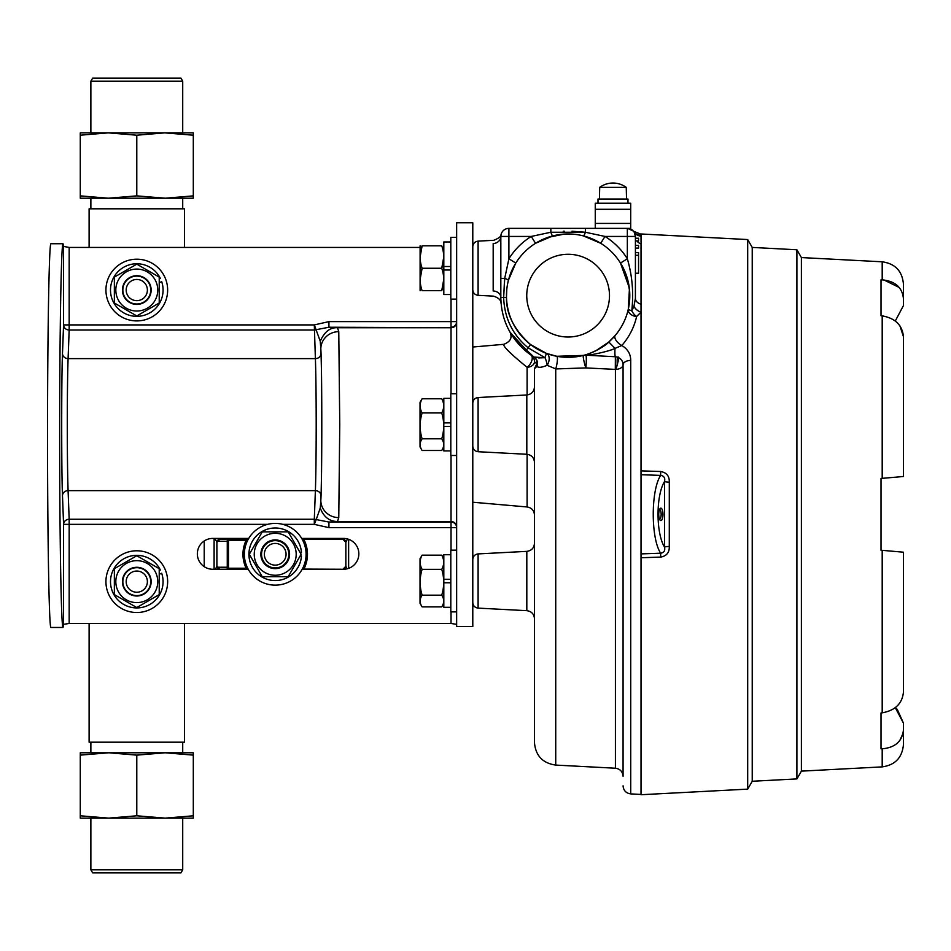 <?xml version="1.0" encoding="UTF-8"?>
<svg xmlns="http://www.w3.org/2000/svg" width="951" height="951" viewBox="0 0 951 951"><rect width="100%" height="100%" fill="white"/><g stroke="black" fill="none" stroke-linecap="round" stroke-linejoin="round"><path stroke-width="1.43" d="M80.276 195.87L108.283 198.212L80.276 198.212L80.276 195.87L108.283 198.212L136.789 195.87L164.796 198.212L108.783 198.212L136.789 195.87L165.296 198.212L193.303 195.87L193.303 198.212L165.296 198.212L193.303 195.87L193.303 198.212L80.276 198.212L80.276 132.867L108.283 132.867L80.276 135.208L80.276 132.867L108.283 132.867L80.276 135.208L80.276 195.87M136.789 135.208L108.783 132.867L164.796 132.867L136.789 135.208L136.789 195.87L136.789 135.208L108.283 132.867L164.796 132.867L136.789 135.208M193.303 135.208L165.296 132.867L193.303 132.867L193.303 195.87L193.303 135.208L164.796 132.867L193.303 132.867L193.303 135.208M92.639 78.113L180.94 78.113L182.711 81.18L90.868 81.18L182.711 81.18L182.711 132.867L182.711 81.18L180.94 78.113L92.639 78.113L90.868 81.18L90.868 132.867L90.868 81.18L92.639 78.113M193.303 815.792L193.303 818.133L165.296 818.133L193.303 815.792L193.303 755.13L165.296 752.788L193.303 752.788L193.303 755.13L165.296 752.788L136.789 755.13L108.783 752.788L164.796 752.788L136.789 755.13L108.783 752.788L193.303 752.788L193.303 818.133L165.296 818.133L193.303 815.792M136.789 815.792L164.796 818.133L108.783 818.133L136.789 815.792L136.789 755.13L136.789 815.792L165.296 818.133L108.783 818.133L136.789 815.792M80.276 815.792L108.283 818.133L80.276 818.133L80.276 752.788L108.783 752.788L80.276 755.13L80.276 752.788L108.283 752.788L80.276 755.13L80.276 815.792L108.783 818.133L80.276 818.133L80.276 815.792M136.789 872.887L92.639 872.887L90.868 869.82L136.789 869.82L90.868 869.82L90.868 818.133L90.868 869.82L92.639 872.887L180.94 872.887L136.789 872.887M182.711 869.82L136.789 869.82L182.711 869.82L180.94 872.887L182.711 869.82L182.711 818.133L182.711 869.82M89.109 208.816L184.47 208.816L184.47 247.438L184.47 208.816L89.109 208.816L89.109 247.438L89.109 208.816M89.109 742.184L184.47 742.184L184.47 623.452L184.47 742.184L89.109 742.184L89.109 623.452L89.109 742.184M182.711 752.788L182.711 742.184L182.711 752.788M182.711 208.816L182.711 198.212L182.711 208.816M289.568 554.278A14.36 14.36 0 0 1 268.039 566.713A14.36 14.36 0 0 1 268.039 541.844A14.36 14.36 0 0 1 289.568 554.278M296.189 554.278A20.97 20.97 0 0 0 264.735 536.114A20.97 20.97 0 0 0 264.735 572.443A20.97 20.97 0 0 0 296.189 554.278M301.11 554.278L288.165 531.847L262.262 531.847L249.317 554.278L262.262 576.71L288.165 576.71L301.11 554.278M300.1 552.531L301.443 552.531A26.283 26.283 0 0 0 261.573 531.811A26.283 26.283 0 0 0 261.573 576.746A26.283 26.283 0 0 0 301.443 556.026L300.1 556.026M244.348 554.278A30.86 30.86 0 0 1 290.649 527.543A30.86 30.86 0 0 1 290.649 581.002A30.86 30.86 0 0 1 244.348 554.278M246.559 569.078A32.251 32.251 0 0 1 246.559 539.467M303.868 539.467A32.251 32.251 0 0 1 303.868 569.078M275.219 540.644A13.623 13.623 0 0 1 288.367 557.857A13.623 13.623 0 0 1 268.313 566.035A13.623 13.623 0 0 1 275.219 540.644A13.623 13.623 0 0 1 288.367 557.857A13.623 13.623 0 0 1 268.313 566.035A13.623 13.623 0 0 1 275.219 540.644M228.478 539.467L228.478 569.078M227.265 539.467L227.265 569.078M226.683 541.321L216.424 541.321M226.683 567.224L216.424 567.224M214.962 538.409L216.887 542.248L216.887 566.297L215.413 569.257M345.023 538.492L343.073 539.467L302.299 539.467M248.14 539.467L219.669 539.467L217.541 538.409M347.115 568.805L345.855 566.297L345.855 542.248L347.495 538.955M219.312 569.257L248.128 569.078M302.299 569.078L343.43 569.257A15.418 15.418 0 0 0 358.848 553.827A15.418 15.418 0 0 0 343.43 538.409L301.693 538.409M216.887 542.248A2.782 2.782 0 0 1 219.669 539.467A2.782 2.782 0 0 0 216.887 542.248L219.669 539.467M343.073 539.467A2.782 2.782 0 0 1 345.855 542.248A2.782 2.782 0 0 0 343.073 539.467L345.855 542.248M345.855 566.297A2.782 2.782 0 0 1 343.073 569.078A2.782 2.782 0 0 0 345.855 566.297L343.073 569.078M219.669 569.078A2.782 2.782 0 0 1 216.887 566.297A2.782 2.782 0 0 0 219.669 569.078L216.887 566.297M136.789 320.915A30.86 30.86 0 0 1 105.93 290.055A30.86 30.86 0 0 1 136.789 259.195A30.86 30.86 0 0 1 167.649 290.055A30.86 30.86 0 0 1 136.789 320.915M626.257 187.359L599.701 187.359A22.539 22.539 0 0 1 626.257 187.359L626.531 199.021M599.427 199.021L599.701 187.359M114.358 568.698L114.358 594.601L136.789 607.546L159.221 594.601L159.221 568.698L136.789 555.741L114.358 568.698M136.789 602.613A20.97 20.97 0 0 1 118.625 571.159A20.97 20.97 0 0 1 154.954 571.159A20.97 20.97 0 0 1 136.789 602.613M136.789 596.004A14.36 14.36 0 0 1 124.355 574.463A14.36 14.36 0 0 1 149.224 574.463A14.36 14.36 0 0 1 136.789 596.004M450.81 398.35L443.808 398.35L443.808 450.929L450.81 450.929M443.808 426.381L450.81 426.381M450.81 422.886L443.808 422.886M456.646 550.154L450.81 550.154L450.81 611.885L456.646 611.885M456.646 393.773L450.81 393.773L450.81 455.493L456.646 455.493M159.221 574.273L161.694 573.251A26.283 26.283 0 0 1 132.76 607.618A26.283 26.283 0 0 1 115.594 566.095A26.283 26.283 0 0 1 160.362 570.018L159.221 570.481M136.789 612.515A30.86 30.86 0 0 1 105.93 581.643A30.86 30.86 0 0 1 136.789 550.784A30.86 30.86 0 0 1 167.649 581.643A30.86 30.86 0 0 1 136.789 612.515M159.221 282.685L161.694 281.651A26.283 26.283 0 0 1 132.76 316.029A26.283 26.283 0 0 1 115.594 274.494A26.283 26.283 0 0 1 160.362 278.417L159.221 278.893M450.81 241.958L443.808 241.958L443.808 294.537L450.81 294.537M443.808 270.001L450.81 270.001M450.81 266.506L443.808 266.506M595.255 223.426L595.255 228.359L630.703 228.359L630.703 203.241L595.255 203.241L595.255 223.426L630.703 223.426M881.018 550.237L903.45 552.198L881.018 550.237L881.018 478.46L903.45 476.499L903.45 336.678L903.45 476.499L881.018 478.46M882.195 261.798C895.2 263.653 902.285 271.118 903.45 284.194L903.45 298.816C902.321 287.416 895.236 281.104 882.195 279.867L882.195 261.798L801.396 257.566L801.396 771.154L796.902 778.917L796.902 249.768L752.229 247.426L752.229 781.27L747.688 789.128L747.688 239.557L641.022 233.97L641.022 470.864L660.66 471.506L660.66 475.393L641.022 474.715L641.022 470.864M882.98 550.403L903.45 552.198L903.45 692.019C902.321 703.526 895.236 710.456 882.195 712.834L881.018 712.941L881.018 748.829L882.195 748.817C895.236 747.593 902.321 741.281 903.45 729.869L903.45 744.49C902.285 757.567 895.2 765.044 882.195 766.886L801.396 771.13M896.793 708.911L895.271 707.663L903.45 723.14L903.45 729.869M897.245 709.315L903.45 723.14L903.45 736.823M903.45 298.816L903.45 305.556L895.271 321.034M903.45 291.862L903.45 305.556M903.45 685.291L903.45 692.019M903.45 476.499L882.98 478.282M903.141 733.102L899.824 740.472M882.195 279.867L881.018 279.856L881.018 315.744L882.195 315.863C895.236 318.228 902.321 325.159 903.45 336.678L899.943 325.92M883.907 279.951L899.242 287.487M669.302 482.169L669.29 546.433A5.385 0.63 -2.5 0 0 664.523 547.051L664.523 481.551A5.385 0.63 -177.5 0 0 669.302 482.169C669.492 476.118 666.603 472.564 660.66 471.506M660.66 557.096L641.022 557.75L641.022 553.898L660.66 553.209L660.66 557.096C666.603 556.05 669.48 552.495 669.29 546.433M641.022 557.75L641.022 794.727L747.688 789.128M641.022 553.898L641.022 474.715M658.734 514.348A6.193 2.116 -90 0 1 660.089 508.583A6.193 2.116 -90 0 1 662.978 514.348A6.193 2.116 -90 0 1 660.089 520.114A6.193 2.116 -90 0 1 658.734 514.348M660.66 553.209C650.781 538.409 650.781 490.193 660.66 475.393C664.048 475.928 665.331 477.984 664.523 481.551C655.881 495.281 655.881 533.321 664.523 547.051C665.32 550.617 664.036 552.674 660.66 553.209M659.507 519.127A4.779 1.629 90 0 0 659.53 519.127A4.779 1.629 90 0 0 661.159 514.348A4.779 1.629 90 0 0 659.53 509.57A4.779 1.629 90 0 0 659.507 509.57M796.902 778.917L752.229 781.258M337.486 327.738L451.036 327.738L328.927 327.227L337.486 327.738L338.77 331.649L339.757 424.633L338.77 517.617L337.486 521.528L451.036 521.528L451.036 455.493M337.486 521.528L328.927 522.051L328.927 527.65L314.305 524.358L282.78 524.358M472.79 626.507L472.79 222.76L456.646 222.76L456.646 626.507L472.79 626.507M456.646 624.355L451.036 623.452L69.173 623.452L63.574 624.343L63.574 524.358A5.611 5.088 177.8 0 1 69.173 519.258L314.305 519.258L315.387 490.645C316.457 461.187 316.457 388.091 315.387 358.622L68.092 358.622C67.034 388.079 67.034 461.187 68.092 490.645L69.173 519.258L69.173 623.452M63.574 324.992L63.574 246.416L69.173 247.438L420.033 247.438M451.036 550.154L451.036 522.051L328.927 522.051L316.196 519.567L314.305 524.358L314.305 519.258A5.611 5.088 -177.8 0 1 316.196 519.567L320.249 508.06L320.82 500.404C322.116 482.609 322.116 366.658 320.82 348.874L320.998 353.534A5.611 5.088 -2.2 0 1 315.387 358.622L314.305 324.909L328.927 321.616L328.927 327.227L316.196 329.7A5.611 5.088 -2.2 0 1 314.305 330.009L69.173 330.009L68.092 358.622A5.611 5.088 -177.8 0 1 62.481 353.534L63.574 324.909A5.611 5.088 -177.8 0 0 69.173 330.009L69.173 324.909L314.305 324.909L320.249 341.207C324.434 331.804 330.163 327.31 337.45 327.738M248.746 538.409L212.774 538.409A15.418 15.418 0 0 0 197.344 553.827A15.418 15.418 0 0 0 212.774 569.257L248.223 569.257M343.43 569.257L302.204 569.257M63.574 246.416L63.016 243.729L50.902 243.729C49.107 242.969 47.538 332.933 47.55 435.594C47.538 538.266 49.107 628.231 50.902 627.47L63.016 627.47L63.622 624.236M63.016 243.729C61.221 242.969 59.651 332.933 59.663 435.594C59.651 538.266 61.221 628.231 63.016 627.47M338.77 331.649A17.938 17.213 -3.4 0 0 320.82 348.874L320.249 341.207M320.249 508.06C323.649 516.916 329.391 521.398 337.45 521.528M320.998 353.534C322.032 377.809 322.032 471.458 320.998 495.733L320.82 500.404A17.938 17.213 3.4 0 0 338.77 517.617M456.646 322.127C456.159 325.777 454.293 327.643 451.036 327.738L451.036 393.773M456.646 527.139C456.183 523.537 454.316 521.659 451.036 521.528L451.036 522.051A5.611 5.611 -0 0 1 456.646 527.65L328.927 527.65M627.969 203.241L627.969 199.021L598.001 199.021L598.001 203.241M450.81 554.73L443.808 554.73L443.808 607.309L450.81 607.309M443.808 582.773L450.81 582.773M450.81 579.266L443.808 579.266M618.209 359.93L618.138 360.726M618.376 359.989L618.233 361.225M617.508 357.148L617.663 357.207C619.731 354.842 617.033 368.18 615.416 369.428L615.927 368.12C617.746 364.946 618.269 361.297 617.52 357.16L615.368 356.744A8.072 0.856 -87 0 1 615 348.375C609.888 351.157 590.512 355.365 585.887 355.199L615.368 356.744C615.975 358.622 615.951 362.842 615.309 369.392L585.828 367.918L555.729 368.905L547.11 365.303C541.654 367.573 538.29 367.906 537.018 366.29L534.474 368.655L534.474 742.683L534.474 515.014C534.093 510.437 531.633 507.751 527.104 506.966L527.104 454.305M506.824 288.807L506.467 297.413C506.205 314.234 514.206 329.938 530.48 344.524L546.421 353.392L556.787 356.28A61.684 61.684 0 0 0 629.538 301.336A61.684 61.684 0 0 0 568.116 233.97A61.684 61.684 0 0 0 556.787 356.28A8.072 1.533 -79.4 0 1 557.334 360.75A8.072 1.533 -79.4 0 1 555.729 368.905L555.729 765.08L615.416 768.218C620.1 768.883 622.655 771.57 623.071 776.278L623.071 364.827C623.155 361.523 621.348 358.979 617.663 357.207L617.294 357.089M635.411 255.272L638.549 255.272L638.549 273.222L635.411 273.222L635.411 298.364L633.96 306.317L631.773 310.834C633.77 293.015 632.284 275.659 627.339 258.779C632.308 275.647 633.782 293.003 631.773 310.834L633.96 306.317A8.072 5.1 -145.4 0 0 641.022 312.142L636.623 316.528C634.21 327.168 629.289 336.844 621.847 345.522C627.719 349.065 630.679 354.022 630.727 360.381L630.727 793.895L641.022 794.442M546.433 237.905L535.52 243.29L531.252 236.442L500.832 236.442A8.072 7.144 180 0 1 493.177 243.563C493.783 239.26 493.783 239.26 493.177 243.563C493.783 239.26 493.783 239.26 493.177 243.563L493.177 290.958C493.486 297.746 493.486 297.746 493.177 290.958A8.072 6.574 180 0 1 500.832 297.52L500.951 301.812L500.832 297.52C501.248 318.942 509.498 336.737 525.57 350.907C509.498 336.737 501.248 318.942 500.832 297.52L500.832 236.442C501.129 233.637 501.129 233.637 500.832 236.442A8.072 8.072 0 0 1 508.904 228.359L627.339 228.359A8.072 8.072 0 0 1 634.222 232.222L633.984 231.794M525.57 350.907L528.174 347.84L544.982 357.683L534.093 357.1A69.982 69.982 0 0 1 525.57 350.907A69.982 69.982 0 0 0 533.88 356.97A8.072 7.537 -58.1 0 1 536.84 366.076A8.072 6.895 -124.9 0 0 536.84 363.829A8.072 6.966 121.9 0 0 533.88 356.97L534.093 357.1A69.982 69.982 0 0 1 525.57 350.907A69.982 69.982 0 0 0 533.88 356.97L514.325 338.841L510.057 332.268L530.991 355.08A8.072 8.072 0 0 1 534.474 361.713L536.84 363.829L534.474 368.655L536.84 363.829L534.474 361.713A8.072 5.623 0 0 1 527.104 367.312C510.746 353.998 502.96 346.33 503.757 344.321C502.984 346.342 510.758 354.01 527.104 367.312A8.072 4.41 124.7 0 0 531.11 355.163M641.022 235.182L641.022 235.182A8.072 8.036 149.7 0 1 633.996 231.794M504.494 280.438L503.65 297.592C504.434 318.098 512.601 334.847 528.174 347.84C512.601 334.847 504.434 318.098 503.65 297.592L504.719 278.381L508.904 258.779A69.756 69.756 0 0 1 531.252 236.442L550.843 232.246L585.388 232.246L604.991 236.442A69.756 69.756 0 0 1 627.339 258.779L627.339 228.359A8.072 8.072 0 0 1 635.411 236.442L635.411 238.226L638.549 238.226L638.549 240.924L635.411 240.924L635.411 245.406L638.549 245.406L638.549 248.104L635.411 248.104L635.411 252.586L638.549 252.586L638.549 255.272M555.943 368.94L585.828 367.918A8.072 0.915 75.7 0 1 583.688 359.823A8.072 0.915 75.7 0 1 583.403 355.412C584.853 355.71 602.922 348.625 608.83 341.991L615.249 335.441C621.835 327.489 626.186 318.704 628.326 309.075L629.431 288.89M526.818 394.974L478.091 397.518L478.091 451.725L526.818 454.281L526.818 394.974C531.502 394.308 534.058 391.61 534.474 386.902L534.474 457.288M542.676 239.462L535.52 243.29L552.852 235.896C563.087 233.352 573.263 233.352 583.391 235.896L600.723 243.29L583.391 235.896L600.723 243.29L604.991 236.442L635.411 236.442L634.222 232.222L635.411 236.442L635.411 298.364A8.072 6.063 180 0 0 641.022 304.13M595.255 228.359L585.388 228.359L585.388 232.246L571.979 231.224M568.116 337.011A41.357 41.357 0 0 1 532.298 274.97A41.357 41.357 0 0 1 603.944 274.97A41.357 41.357 0 0 1 568.116 337.011M556.787 356.28L583.403 355.412A8.072 7.87 75.7 0 1 585.887 355.199A8.072 0.82 -87 0 1 586.327 359.811A8.072 0.82 -87 0 1 585.828 367.918M629.312 287.88L620.48 263.047L625.437 272.866M564.264 234.101L547.693 237.453M509.7 275.861L508.357 280.379L515.763 263.047L511.923 270.215M500.832 278.381L504.719 278.381A8.072 1.201 -165.7 0 1 508.357 280.379L507.454 284.492M628.326 309.075A8.072 1.141 -167.4 0 0 631.773 310.834A8.072 3.78 53.8 0 0 636.623 316.528A8.072 5.587 12.6 0 1 628.326 309.075C626.186 318.704 621.835 327.489 615.249 335.441L608.83 341.991L596.122 350.61M500.832 297.52L506.467 297.413L506.824 288.771M585.388 232.246A8.072 1.201 104.3 0 1 583.391 235.896L588.538 237.453M590.119 238.023L599.998 242.85M625.806 273.817L627.327 278.358M627.648 279.487L629.657 291.493M629.776 297.283L629.526 301.491M627.339 228.359A8.072 8.072 0 0 1 628.397 228.43M501.058 303.274L501.058 303.274C501.094 300.159 498.562 297.782 493.462 296.141L478.103 295.333L478.103 241.126L493.735 240.306C498.93 238.202 501.355 236.3 501.034 234.6L500.963 234.909M500.951 301.812L501.046 303.179M618.935 357.778L621.265 359.74M621.799 360.477L622.287 361.356M620.183 358.634A8.072 8.072 0 0 1 623.071 364.827A8.072 8.072 0 0 0 621.811 360.488M615.368 369.416L615.416 369.428A8.072 4.612 -0 0 0 623.071 364.827A8.072 4.446 0 0 1 630.727 360.381M615.249 335.441A8.072 3.828 40.2 0 0 621.847 345.522L615 348.375L608.83 341.991L596.182 350.586M552.852 235.896A8.072 1.201 75.7 0 1 550.843 232.246L550.843 228.359M544.982 357.683A8.072 2.532 -109 0 1 547.11 365.303A8.072 5.159 -69.4 0 0 546.421 353.392L544.982 357.683L538.694 357.933M564.264 231.224L563.289 231.259M627.339 258.779L620.48 263.047M515.763 263.047L508.904 258.779L508.904 228.359M534.093 357.1A8.072 7.501 -58.4 0 1 537.018 366.29M635.411 236.442A8.072 7.798 180 0 0 635.625 238.226M636.885 240.924A8.072 7.798 180 0 0 641.022 243.86M615.927 368.12L615.309 369.392L615.368 356.744M617.579 357.184L618.174 358.361M441.74 438.803C444.367 442.69 444.367 446.59 441.74 450.501L422.113 450.501L420.033 446.946L420.033 402.321L422.113 398.778L441.74 398.778C444.367 403.486 444.367 408.205 441.74 412.936C444.367 421.531 444.367 430.149 441.74 438.803L422.113 438.803C419.474 430.209 419.474 421.59 422.113 412.936C419.474 408.229 419.474 403.509 422.113 398.778M443.808 446.946L441.74 450.501M443.808 402.321L441.74 398.778M441.74 412.936L422.113 412.936M422.113 450.501C419.474 446.613 419.474 442.714 422.113 438.803M456.646 237.393L450.81 237.393L450.81 299.113L456.646 299.113M443.748 257.043L441.74 268.253L422.113 268.253C419.474 260.8 419.474 253.323 422.113 245.822C419.474 245.822 419.474 245.822 422.113 245.822L441.74 245.822C444.367 245.822 444.367 245.822 441.74 245.822C444.367 253.275 444.367 260.752 441.74 268.253C444.367 275.707 444.367 283.184 441.74 290.685C444.367 290.685 444.367 290.685 441.74 290.685L443.748 279.463M422.113 245.822L420.104 257.032M441.74 290.685L422.113 290.685C419.474 283.232 419.474 275.754 422.113 268.253L420.104 279.463M422.113 290.685C419.474 290.685 419.474 290.685 422.113 290.685M420.104 290.685L420.104 245.822M441.74 595.183C444.367 599.071 444.367 602.97 441.74 606.881L422.113 606.881L420.033 603.326L420.033 558.701L422.113 555.158L441.74 555.158C444.367 559.866 444.367 564.585 441.74 569.328C444.367 577.911 444.367 586.541 441.74 595.183L422.113 595.183C419.474 586.589 419.474 577.97 422.113 569.328C419.474 564.621 419.474 559.889 422.113 555.158M443.808 603.326L441.74 606.881M443.808 558.701L441.74 555.158M441.74 569.328L422.113 569.328M422.113 606.881C419.474 602.993 419.474 599.094 422.113 595.183M114.358 277.11L114.358 303L136.789 315.958L159.221 303L159.221 277.11L136.789 264.152L114.358 277.11M136.789 311.025A20.97 20.97 0 0 1 118.625 279.57A20.97 20.97 0 0 1 154.954 279.57A20.97 20.97 0 0 1 136.789 311.025M136.789 304.415A14.36 14.36 0 0 1 124.355 282.875A14.36 14.36 0 0 1 149.224 282.875A14.36 14.36 0 0 1 136.789 304.415M147.381 581.643A10.592 10.592 0 0 0 131.488 572.466A10.592 10.592 0 0 0 131.488 590.821A10.592 10.592 0 0 0 147.381 581.643M150.745 581.643A13.956 13.956 0 0 1 129.811 593.733A13.956 13.956 0 0 1 129.811 569.566A13.956 13.956 0 0 1 150.745 581.643M147.381 290.055A10.592 10.592 0 0 0 131.488 280.878A10.592 10.592 0 0 0 131.488 299.232A10.592 10.592 0 0 0 147.381 290.055M150.745 290.055A13.956 13.956 0 0 1 129.811 302.133A13.956 13.956 0 0 1 129.811 277.965A13.956 13.956 0 0 1 150.745 290.055M62.481 353.534C61.446 377.809 61.446 471.458 62.481 495.733L63.574 524.274M275.219 543.425A10.841 10.841 0 0 0 265.816 559.699A10.841 10.841 0 0 0 284.611 559.699A10.841 10.841 0 0 0 275.219 543.425M348.637 539.324L348.637 568.341M214.106 569.257L214.106 538.409M204.215 541L204.215 566.665M882.195 766.886L882.195 748.817M882.195 712.834L882.195 550.332M882.195 478.353L882.195 315.863M328.927 321.616L451.036 321.616L451.036 299.113M69.173 247.438L69.173 324.909L63.574 324.909M451.036 623.452L451.036 611.885M267.647 524.358L63.574 524.358M320.998 495.733A5.611 5.088 2.2 0 0 315.387 490.645L68.092 490.645A5.611 5.088 177.8 0 0 62.481 495.733M451.036 327.227L451.036 321.616L456.646 321.616A5.611 5.611 0 0 1 451.036 327.227M527.104 394.95L527.104 367.312M615.416 768.218L615.416 369.428M526.818 551.366L478.103 553.91L478.103 608.117L526.818 610.673L526.818 551.366C531.502 550.7 534.058 548.002 534.474 543.294M528.174 347.84L530.48 344.524M641.022 236.038A8.072 8 -31.4 0 1 634.222 232.222M595.255 209.291L630.703 209.291M90.868 752.788L90.868 742.184L90.868 752.788M90.868 208.816L90.868 198.212L90.868 208.816M801.396 257.543L796.902 249.768M752.229 247.426L747.688 239.557M472.79 502.223L527.104 506.966M472.79 347.032L503.757 344.321C510.366 341.754 512.482 337.76 510.105 332.351L510.057 332.268M633.782 231.331L641.022 234.255M478.103 241.126C474.858 241.59 473.087 243.456 472.79 246.725M478.103 295.333C474.858 294.869 473.087 293.003 472.79 289.734M478.091 397.518C474.846 397.982 473.075 399.848 472.778 403.129M478.091 451.725C474.846 451.261 473.075 449.395 472.778 446.126M478.103 553.91C474.858 554.374 473.087 556.24 472.79 559.521M478.103 608.117C474.858 607.653 473.087 605.787 472.79 602.518M526.818 610.673C531.502 611.338 534.058 614.025 534.474 618.732M526.818 454.281C531.502 454.947 534.058 457.633 534.474 462.341M633.758 231.259L627.565 228.359M630.727 793.895C626.043 793.229 623.499 790.543 623.071 785.835M628.932 285.288L627.589 279.261M627.66 279.558L628.908 285.217M501.082 303.512L500.951 301.788M555.729 765.08C542.736 763.237 535.639 755.76 534.474 742.683M228.478 568.222L246.131 568.222M228.478 540.323L246.131 540.323"/></g></svg>
